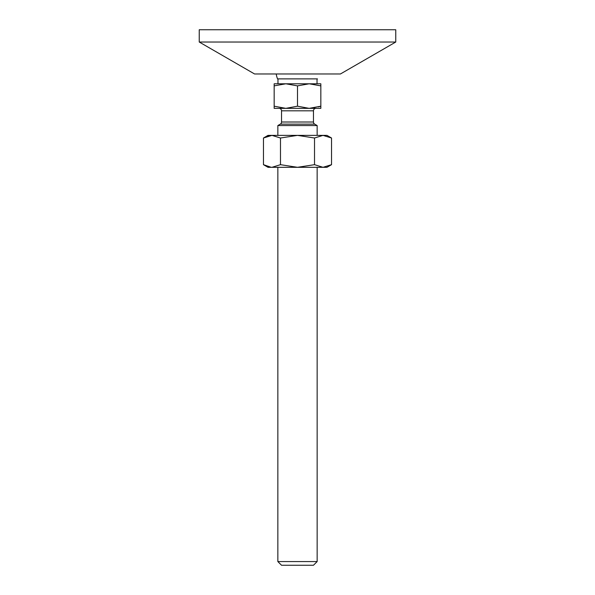 <?xml version="1.0" encoding="UTF-8"?>
<svg xmlns="http://www.w3.org/2000/svg" width="595" height="595" viewBox="0 0 595 595"><rect width="100%" height="100%" fill="white"/><g stroke="black" fill="none" stroke-linecap="round" stroke-linejoin="round"><path stroke-width="0.89" d="M317.15 561.568L277.85 561.568L281.532 565.25L313.468 565.25L317.15 561.568L317.15 167.307M274.161 85.873L274.161 83.791L309.169 83.791L320.839 85.873L320.839 83.791L309.169 83.791L297.5 85.873L285.831 83.791L274.161 85.873L274.161 108.357L285.831 108.357L274.161 106.185M318.548 106.921L320.839 106.185L309.169 108.357L297.5 106.185L285.831 108.357L320.839 108.357L320.839 85.873M297.5 106.185L297.5 85.873M297.5 125.552L317.15 125.552L314.696 124.132L280.305 124.132L277.85 125.552L297.5 125.552M317.455 78.882L277.545 78.882A21.494 21.494 0 0 1 276.229 73.966M279.077 108.357A2.454 2.454 0 0 1 281.532 110.811L281.532 122.005A2.454 2.454 0 0 1 280.305 124.132M315.923 108.357A2.454 2.454 0 0 0 313.468 110.811L281.532 110.811M313.468 110.811L313.468 122.005A2.454 2.454 0 0 0 314.696 124.132M284.559 108.327L285.831 108.357M309.169 108.357L312.554 108.164M313.238 108.074L314.815 107.821M271.134 167.284L263.466 164.674L263.466 138.01L268.025 135.377L326.975 135.377L331.534 138.01L323.026 135.377L331.534 138.01L331.534 164.674L323.026 167.307L326.975 167.307L331.534 164.674M265.549 165.767L269.014 166.972M269.505 167.076L270.071 167.165M263.466 164.674L268.025 167.307L297.5 167.307L280.483 164.674L271.975 167.307M280.483 164.674L280.483 138.01L297.5 135.377L314.517 138.01L323.026 135.377M297.5 167.307L323.026 167.307L314.517 164.674L297.5 167.307M314.517 164.674L314.517 138.01M263.466 138.01L271.975 135.377L280.483 138.01M271.975 135.377L271.134 135.407M270.621 135.444L269.505 135.615M269.014 135.712L267.14 136.27M323.026 167.307L323.583 167.299M328.886 166.012L329.786 165.603M395.757 42.029L340.444 73.966L254.556 73.966L199.243 42.029L395.757 42.029L395.757 29.75L199.243 29.75L199.243 42.029M313.468 122.005L281.532 122.005M317.15 135.377L317.15 125.552M277.969 78.882L277.969 83.791M317.031 78.882L317.031 83.791M277.85 561.568L277.85 167.307M277.85 135.377L277.85 125.552"/></g></svg>
